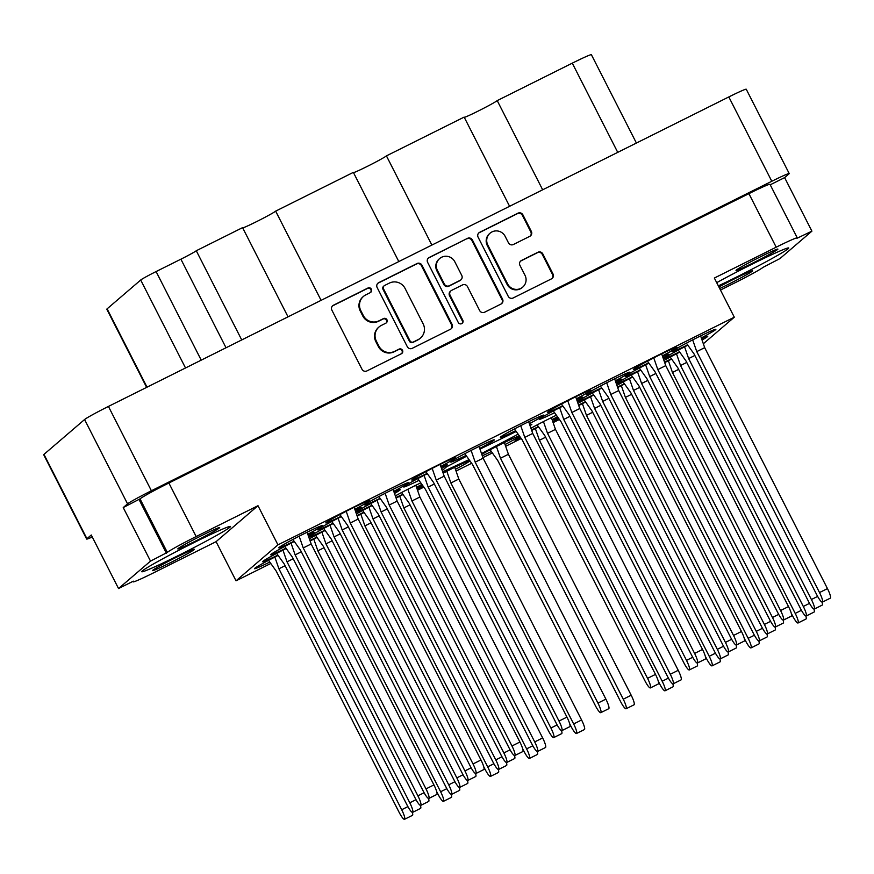 <?xml version="1.0" encoding="UTF-8"?>
<svg xmlns="http://www.w3.org/2000/svg" width="874" height="874" viewBox="0 0 874 874"><rect width="100%" height="100%" fill="white"/><g stroke="black" fill="none" stroke-linecap="round" stroke-linejoin="round"><path stroke-width="1.31" d="M490.052 233.194L489.516 233.664A9.876 9.69 49.4 0 0 487.255 245.485L507.095 284.411A9.876 9.69 49.4 0 0 522.204 287.568L522.739 287.109A9.876 9.69 49.4 0 0 525.001 275.277L519.932 265.346A3.693 3.627 49.4 0 1 521.505 260.441L537.903 252.269A3.693 3.627 49.4 0 1 542.82 253.93L553.024 273.966A3.693 3.627 49.4 0 1 551.45 278.872L513.147 297.979A3.693 3.627 49.4 0 1 508.231 296.319L478.111 237.193A3.693 3.627 49.4 0 1 479.684 232.287L517.976 213.18A3.693 3.627 49.4 0 1 522.903 214.84L531.348 231.424A3.693 3.627 49.4 0 1 529.786 236.33L513.388 244.512A3.693 3.627 49.4 0 1 508.471 242.841L505.161 236.362A9.876 9.69 49.4 0 0 490.052 233.194A9.876 9.69 49.4 0 0 487.801 245.026L507.63 283.941A9.876 9.69 49.4 0 0 522.739 287.109M461.701 323.642A2.578 2.535 49.4 0 0 462.805 320.212L450.088 295.248A3.693 3.627 49.4 0 1 451.661 290.343L462.532 284.924A3.693 3.627 49.4 0 1 467.448 286.585L479.662 310.565A3.693 3.627 49.4 0 0 484.589 312.226L500.977 304.054A3.693 3.627 49.4 0 0 502.55 299.148L472.43 240.022A3.693 3.627 49.4 0 0 467.503 238.362L429.2 257.469A3.693 3.627 49.4 0 0 427.626 262.364L458.26 322.484A2.578 2.535 49.4 0 0 461.701 323.642M461.931 323.522A2.578 2.535 49.4 0 0 462.259 320.682L462.805 320.212M152.808 570.241A23.5 1.071 153 0 0 152.535 570.602A23.5 1.071 153 0 0 172.025 561.862A23.5 1.071 153 0 0 194.137 549.626A23.5 1.071 153 0 0 194.41 549.265A23.5 1.071 153 0 0 174.931 558.005A23.5 1.071 153 0 0 152.808 570.241M178.078 548.566A23.5 1.071 153 0 0 177.815 548.916A23.5 1.071 153 0 0 197.295 540.187A23.5 1.071 153 0 0 219.418 527.94A23.5 1.071 153 0 0 219.691 527.579A23.5 1.071 153 0 0 200.201 536.319A23.5 1.071 153 0 0 178.078 548.566M718.92 287A23.5 1.071 -27 0 1 740.715 275.78A23.5 1.071 -27 0 1 752.623 270.787A23.5 1.071 -27 0 1 752.35 271.148A23.5 1.071 -27 0 1 719.695 288.529M777.631 249.461A23.5 1.071 -27 0 1 755.507 261.697A23.5 1.071 -27 0 1 736.028 270.437A23.5 1.071 -27 0 1 736.29 270.077A23.5 1.071 -27 0 1 758.414 257.841A23.5 1.071 -27 0 1 777.904 249.101A23.5 1.071 -27 0 1 777.631 249.461M718.341 285.874A49.818 2.261 153 0 0 788.14 248.751A49.818 2.261 153 0 0 788.709 247.998A49.818 2.261 153 0 0 763.166 258.748A49.818 2.261 153 0 0 716.713 282.663M142.298 570.951A49.818 2.261 153 0 0 141.73 571.705A49.818 2.261 153 0 0 183.037 553.187A49.818 2.261 153 0 0 229.928 527.23A49.818 2.261 153 0 0 230.496 526.476A49.818 2.261 153 0 0 189.188 544.994A49.818 2.261 153 0 0 142.298 570.951M601.847 388.089A24.439 1.103 153 0 0 578.512 400.991A24.439 1.103 153 0 0 578.227 401.363A24.439 1.103 153 0 0 593.533 394.742M616.072 382.943A24.439 1.103 153 0 0 621.501 379.545A24.439 1.103 153 0 0 621.775 379.174A24.439 1.103 153 0 0 615.569 381.479M687.827 345.186A24.439 1.103 153 0 0 664.491 358.089A24.439 1.103 153 0 0 664.207 358.46A24.439 1.103 153 0 0 679.513 351.84M702.051 340.041A24.439 1.103 153 0 0 707.481 336.643A24.439 1.103 153 0 0 707.754 336.272A24.439 1.103 153 0 0 701.549 338.588M520.008 436.803A24.439 1.103 153 0 0 515.267 439.808A24.439 1.103 153 0 0 514.983 440.179A24.439 1.103 153 0 0 520.871 438.005M552.827 421.76A24.439 1.103 153 0 0 558.257 418.362A24.439 1.103 153 0 0 558.464 418.154M617.481 387.018A24.439 1.103 153 0 0 624.375 383.719M531.501 429.91A24.439 1.103 153 0 0 538.395 426.61M552.084 419.64A24.439 1.103 153 0 0 557.47 416.745M640.784 370.117A24.439 1.103 153 0 0 617.448 383.02A24.439 1.103 153 0 0 617.164 383.391A24.439 1.103 153 0 0 632.481 376.77M529.349 423.704A24.439 1.103 153 0 0 543.617 415.489A24.439 1.103 153 0 0 543.901 415.117A24.439 1.103 153 0 0 523.635 424.196A24.439 1.103 153 0 0 500.627 436.934A24.439 1.103 153 0 0 500.343 437.306A24.439 1.103 153 0 0 515.66 430.685M482.295 455.813A24.439 1.103 153 0 0 491.352 451.53M505.052 444.56A24.439 1.103 153 0 0 519.309 436.334A24.439 1.103 153 0 0 519.527 436.126M664.524 362.087A24.439 1.103 153 0 0 671.418 358.799M578.544 404.99A24.439 1.103 153 0 0 585.438 401.69M615.329 380.813A24.439 1.103 153 0 0 629.597 372.586A24.439 1.103 153 0 0 629.881 372.215A24.439 1.103 153 0 0 609.615 381.304A24.439 1.103 153 0 0 586.607 394.032A24.439 1.103 153 0 0 586.334 394.403A24.439 1.103 153 0 0 601.64 387.783M562.911 406.06A24.439 1.103 153 0 0 539.564 418.963A24.439 1.103 153 0 0 539.291 419.334A24.439 1.103 153 0 0 554.597 412.714M577.124 400.915A24.439 1.103 153 0 0 582.554 397.517A24.439 1.103 153 0 0 582.838 397.146A24.439 1.103 153 0 0 576.621 399.451M648.89 363.158A24.439 1.103 153 0 0 625.544 376.06A24.439 1.103 153 0 0 625.271 376.432A24.439 1.103 153 0 0 640.576 369.811M663.115 358.012A24.439 1.103 153 0 0 668.534 354.615A24.439 1.103 153 0 0 668.818 354.243A24.439 1.103 153 0 0 662.601 356.559M576.392 398.784A24.439 1.103 153 0 0 590.66 390.558A24.439 1.103 153 0 0 590.933 390.186A24.439 1.103 153 0 0 570.678 399.276A24.439 1.103 153 0 0 547.67 412.004A24.439 1.103 153 0 0 547.386 412.375A24.439 1.103 153 0 0 562.703 405.755M662.372 355.893A24.439 1.103 153 0 0 676.64 347.666A24.439 1.103 153 0 0 676.913 347.295A24.439 1.103 153 0 0 656.658 356.384A24.439 1.103 153 0 0 633.65 369.112A24.439 1.103 153 0 0 633.366 369.483A24.439 1.103 153 0 0 648.683 362.863M701.309 337.921A24.439 1.103 153 0 0 715.577 329.695A24.439 1.103 153 0 0 715.861 329.323A24.439 1.103 153 0 0 695.595 338.413A24.439 1.103 153 0 0 672.587 351.14A24.439 1.103 153 0 0 672.314 351.512A24.439 1.103 153 0 0 687.62 344.891M307.79 534.243A24.439 1.103 153 0 0 322.047 526.017A24.439 1.103 153 0 0 322.331 525.645A24.439 1.103 153 0 0 302.065 534.735A24.439 1.103 153 0 0 279.057 547.463A24.439 1.103 153 0 0 278.784 547.834A24.439 1.103 153 0 0 294.09 541.214M354.822 509.324A24.439 1.103 153 0 0 369.09 501.097A24.439 1.103 153 0 0 369.374 500.726A24.439 1.103 153 0 0 349.108 509.815A24.439 1.103 153 0 0 326.1 522.543A24.439 1.103 153 0 0 325.827 522.914A24.439 1.103 153 0 0 341.133 516.294M440.813 466.421A24.439 1.103 153 0 0 455.07 458.205A24.439 1.103 153 0 0 455.354 457.834A24.439 1.103 153 0 0 435.088 466.913A24.439 1.103 153 0 0 412.08 479.651A24.439 1.103 153 0 0 411.807 480.023A24.439 1.103 153 0 0 427.113 473.402M341.341 516.589A24.439 1.103 153 0 0 318.005 529.491A24.439 1.103 153 0 0 317.721 529.863A24.439 1.103 153 0 0 333.027 523.242M355.565 511.443A24.439 1.103 153 0 0 360.995 508.045A24.439 1.103 153 0 0 361.268 507.674A24.439 1.103 153 0 0 355.062 509.99M427.32 473.697A24.439 1.103 153 0 0 403.985 486.599A24.439 1.103 153 0 0 403.701 486.971A24.439 1.103 153 0 0 419.007 480.35M441.545 468.551A24.439 1.103 153 0 0 446.975 465.154A24.439 1.103 153 0 0 447.248 464.782A24.439 1.103 153 0 0 441.042 467.098M393.77 491.352A24.439 1.103 153 0 0 408.038 483.125A24.439 1.103 153 0 0 408.311 482.754A24.439 1.103 153 0 0 388.045 491.844A24.439 1.103 153 0 0 365.037 504.571A24.439 1.103 153 0 0 364.764 504.943A24.439 1.103 153 0 0 380.07 498.322M356.974 515.518A24.439 1.103 153 0 0 363.868 512.219M286.202 548.468A24.439 1.103 153 0 0 262.856 561.37A24.439 1.103 153 0 0 262.582 561.742A24.439 1.103 153 0 0 277.888 555.11M455.441 469.305A24.439 1.103 153 0 0 469.709 461.079A24.439 1.103 153 0 0 469.928 460.871M479.75 448.449A24.439 1.103 153 0 0 494.018 440.234A24.439 1.103 153 0 0 494.291 439.862A24.439 1.103 153 0 0 474.025 448.941A24.439 1.103 153 0 0 451.028 461.68A24.439 1.103 153 0 0 450.744 462.051A24.439 1.103 153 0 0 466.05 455.43M333.245 523.537A24.439 1.103 153 0 0 309.899 536.439A24.439 1.103 153 0 0 309.625 536.811A24.439 1.103 153 0 0 324.931 530.19M395.911 497.546A24.439 1.103 153 0 0 402.805 494.247M416.505 487.277A24.439 1.103 153 0 0 421.88 484.382M309.931 540.438A24.439 1.103 153 0 0 316.825 537.139M417.237 489.396A24.439 1.103 153 0 0 422.666 485.999A24.439 1.103 153 0 0 422.885 485.791M294.309 541.509A24.439 1.103 153 0 0 270.962 554.411A24.439 1.103 153 0 0 270.678 554.782A24.439 1.103 153 0 0 285.995 548.162M308.522 536.363A24.439 1.103 153 0 0 313.952 532.965A24.439 1.103 153 0 0 314.225 532.594A24.439 1.103 153 0 0 308.019 534.91M380.288 498.617A24.439 1.103 153 0 0 356.942 511.519A24.439 1.103 153 0 0 356.658 511.891A24.439 1.103 153 0 0 371.974 505.27M394.502 493.471A24.439 1.103 153 0 0 399.931 490.074A24.439 1.103 153 0 0 400.216 489.702A24.439 1.103 153 0 0 393.999 492.018M278.096 555.416A24.439 1.103 153 0 0 254.76 568.319A24.439 1.103 153 0 0 254.476 568.69A24.439 1.103 153 0 0 269.782 562.069M452.077 324.33L421.945 265.204A3.693 3.627 49.4 0 0 417.029 263.533L378.726 282.641A3.693 3.627 49.4 0 0 377.153 287.546L407.284 346.672A3.693 3.627 49.4 0 0 412.2 348.344L450.503 329.236A3.693 3.627 49.4 0 0 452.077 324.33L451.541 324.789L421.41 265.663A3.693 3.627 49.4 0 0 416.494 264.003L378.191 283.11A3.693 3.627 49.4 0 0 377.743 283.373M86.668 539.061L43.7 454.731A23.314 1.06 -27 0 1 43.962 454.382L84.581 419.531A23.314 1.06 -27 0 1 108.431 406.432L728.818 96.938A23.314 1.06 -27 0 1 746.243 89.224L789.211 173.555A23.314 1.06 153 0 0 771.786 181.268L151.399 490.762A23.314 1.06 153 0 0 127.549 503.861L123.234 507.576L150.514 561.119L118.536 588.541L91.257 534.997L86.93 538.712A23.314 1.06 153 0 0 86.668 539.061A23.314 1.06 153 0 0 92.273 536.997M365.813 294.855L370.281 292.626A2.578 2.535 49.4 0 0 371.221 288.923A2.578 2.535 49.4 0 0 367.932 288.027L333.442 305.234A3.693 3.627 49.4 0 0 331.88 310.139L362 369.265A3.693 3.627 49.4 0 0 366.916 370.926L401.406 353.73A2.578 2.535 49.4 0 0 402.346 350.026A2.578 2.535 49.4 0 0 399.068 349.13L394.6 351.348A11.81 11.591 49.4 0 1 378.857 346.028L376.344 341.1A11.81 11.591 49.4 0 1 381.381 325.401L385.838 323.172A2.578 2.535 49.4 0 0 386.789 319.48A2.578 2.535 49.4 0 0 383.5 318.573L379.032 320.802A11.81 11.591 49.4 0 1 363.289 315.481L360.787 310.554A11.81 11.591 49.4 0 1 365.813 294.855M509.597 206.308L464.149 117.105L386.428 155.878L431.876 245.07M288.027 316.836L242.579 227.633L196.279 250.74L241.727 339.931M398.806 261.566L353.358 172.375L275.649 211.137L321.097 300.339M770.223 184.796L784.623 177.619L788.938 173.915A23.314 1.06 153 0 0 789.211 173.555M784.623 177.619L811.902 231.162L779.925 258.595L763.133 267.302A28.197 1.278 153 0 1 734.28 283.143L720.471 290.037M270.787 563.479L236.035 580.817L216.086 541.662L257.994 505.707L196.158 536.56A28.197 1.278 153 0 0 167.305 552.412L150.514 561.119M123.234 507.576L140.026 498.868A28.197 1.278 -27 0 1 168.879 483.016L748.909 193.646A28.197 1.278 -27 0 1 769.983 184.327L797.263 237.859A28.197 1.278 153 0 0 776.199 247.189L748.909 193.646M139.108 499.655L166.388 553.198M133.361 581.155L118.536 588.541M516.228 431.483L479.979 449.116M466.607 456.206L446.527 466.836L442.233 470.529M530.081 425.791L531.851 424.272L529.863 425.19M481.519 453.573L518.14 434.17M442.67 471.807L469.043 459.637M671.625 359.094A24.439 1.103 153 0 0 664.71 362.634M624.582 384.014A24.439 1.103 153 0 0 617.667 387.553M558.333 417.947A24.439 1.103 153 0 0 552.324 420.307M538.602 426.905A24.439 1.103 153 0 0 531.687 430.456M632.689 377.065A24.439 1.103 153 0 0 616.913 385.368M556.388 415.226A24.439 1.103 153 0 0 530.933 428.26M585.646 401.985A24.439 1.103 153 0 0 578.73 405.525M519.385 435.918A24.439 1.103 153 0 0 504.309 442.572A24.439 1.103 153 0 0 481.793 454.36M679.732 352.146A24.439 1.103 153 0 0 663.956 360.438M593.752 395.037A24.439 1.103 153 0 0 577.965 403.34M372.182 505.565A24.439 1.103 153 0 0 356.406 513.868M469.786 460.674A24.439 1.103 153 0 0 443.151 473.173M364.076 512.525A24.439 1.103 153 0 0 357.16 516.064M420.798 482.863A24.439 1.103 153 0 0 395.343 495.897M325.139 530.496A24.439 1.103 153 0 0 309.363 538.788M422.743 485.594A24.439 1.103 153 0 0 416.734 487.943M403.023 494.553A24.439 1.103 153 0 0 396.108 498.093M317.043 537.444A24.439 1.103 153 0 0 310.128 540.984M417.543 490.27L423.835 487.124M456.053 471.053L471.643 463.275M482.929 457.648L492.357 452.94M505.653 446.308L521.243 438.529M553.122 422.623L559.415 419.487M236.035 580.817L277.943 544.863L734.302 317.196L703.341 343.755M797.263 237.859A28.197 1.278 153 0 1 796.946 238.296L811.902 231.162M734.302 317.196L714.353 278.041L776.199 247.189M257.994 505.707L277.943 544.863M216.086 541.662L154.239 572.514A28.197 1.278 153 0 1 133.165 581.844L132.924 581.363M146.635 387.379L106.814 309.221A25.564 1.158 -27 0 1 107.109 308.839L140.703 280.019A15.044 0.677 -27 0 1 156.096 271.563L180.896 259.185A15.044 0.677 153 0 0 196.279 250.74M617.732 152.36L572.284 63.157L497.219 100.608L542.667 189.811M275.649 211.137A18.802 0.852 -27 0 1 259.502 220.15A18.802 0.852 -27 0 1 242.721 227.917M386.428 155.878A18.802 0.852 -27 0 1 370.281 164.88A18.802 0.852 -27 0 1 353.5 172.648M497.219 100.608A18.802 0.852 -27 0 1 481.071 109.611A18.802 0.852 -27 0 1 464.291 117.389M572.284 63.157A25.564 1.158 -27 0 1 591.392 54.701L636.403 143.041M363.486 296.406L362.939 296.865A11.81 11.591 49.4 0 0 360.241 311.013L360.787 310.554M386.068 323.052A2.578 2.535 49.4 0 0 382.965 319.043L378.497 321.271A11.81 11.591 49.4 0 1 362.754 315.94L360.241 311.013M379.043 326.952L378.508 327.411A11.81 11.591 49.4 0 0 375.809 341.559L376.344 341.1M401.636 353.599A2.578 2.535 49.4 0 0 398.522 349.589L394.065 351.818A11.81 11.591 49.4 0 1 378.322 346.486L375.809 341.559M370.5 292.506A2.578 2.535 49.4 0 0 367.397 288.496L332.907 305.703A3.693 3.627 49.4 0 0 332.459 305.966M450.951 328.963A3.693 3.627 49.4 0 0 451.541 324.789M384.647 285.459A2.578 2.535 49.4 0 0 383.544 288.901L409.982 340.794A2.578 2.535 49.4 0 0 413.424 341.963L418.133 339.615A11.81 11.591 49.4 0 0 423.169 323.915L405.088 288.442A11.81 11.591 49.4 0 0 389.345 283.11L384.647 285.459M384.134 285.798L383.588 286.268A2.578 2.535 49.4 0 0 382.998 289.36L383.544 288.901M420.47 338.063L419.924 338.533A11.81 11.591 49.4 0 1 417.597 340.073L412.889 342.422A2.578 2.535 49.4 0 1 409.447 341.253L382.998 289.36M428.216 258.191A3.693 3.627 49.4 0 1 428.664 257.928L467.503 238.362M501.425 303.781A3.693 3.627 49.4 0 0 502.015 299.607L471.884 240.481A3.693 3.627 49.4 0 0 466.967 238.821M450.929 290.823L450.383 291.293A3.693 3.627 49.4 0 0 449.542 295.707L462.259 320.682M454.775 261.708A9.876 9.69 49.4 0 0 439.666 258.54A9.876 9.69 49.4 0 0 437.404 270.372L444.396 284.083A3.693 3.627 49.4 0 0 449.312 285.743L460.183 280.325A3.693 3.627 49.4 0 0 461.756 275.419L454.775 261.708M439.666 258.54L439.119 259.01A9.876 9.69 49.4 0 0 436.869 270.831L437.404 270.372M460.915 279.833L460.38 280.303A3.693 3.627 49.4 0 1 459.648 280.783L448.777 286.213A3.693 3.627 49.4 0 1 443.85 284.542L436.869 270.831M551.898 278.609A3.693 3.627 49.4 0 0 552.488 274.425L542.273 254.389A3.693 3.627 49.4 0 0 537.357 252.728L520.97 260.9A3.693 3.627 49.4 0 0 520.522 261.173M530.223 236.067A3.693 3.627 49.4 0 0 530.813 231.894L522.357 215.31A3.693 3.627 49.4 0 0 517.441 213.638L479.138 232.746A3.693 3.627 49.4 0 0 478.69 233.008M700.62 335.911L704.684 347.655L827.46 588.595A9.396 1.726 63.5 0 1 830.3 598.166L822.368 602.131A9.396 1.726 63.5 0 1 816.819 594.877L694.054 353.926L686.385 343.165M692.689 339.888L696.753 351.61L819.517 592.561A9.396 1.726 63.5 0 1 822.368 602.131M704.684 347.655L696.753 351.61M451.279 794.39A9.396 1.726 63.5 0 1 451.41 797.372L443.468 801.327A9.396 1.726 63.5 0 1 437.929 794.073L436.683 791.625M313.799 539.094L317.863 550.817L440.627 791.757A9.396 1.726 63.5 0 1 443.468 801.327M324.046 547.725L317.863 550.817M514.524 755.573A9.396 1.726 63.5 0 1 514.655 758.545L506.712 762.499A9.396 1.726 63.5 0 1 501.173 755.256L378.398 514.305L370.74 503.544M377.044 500.267L381.108 511.989L503.872 752.94A9.396 1.726 63.5 0 1 506.712 762.499M387.291 508.908L381.108 511.989M428.544 798.465A9.396 1.726 63.5 0 1 428.675 801.436L420.733 805.402A9.396 1.726 63.5 0 1 415.194 798.148L292.419 557.208L284.76 546.436M291.053 543.158L295.128 554.892L417.892 795.832A9.396 1.726 63.5 0 1 420.733 805.402M301.312 551.8L295.128 554.892M537.259 751.498A9.396 1.726 63.5 0 1 537.39 754.47L529.447 758.435A9.396 1.726 63.5 0 1 523.908 751.181L522.663 748.734M399.779 496.192L403.843 507.925L526.607 748.865A9.396 1.726 63.5 0 1 529.447 758.435M410.026 504.833L403.843 507.925M459.385 787.441A9.396 1.726 63.5 0 1 459.506 790.413L451.574 794.379A9.396 1.726 63.5 0 1 446.024 787.124L323.26 546.184L315.601 535.412M321.894 532.135L325.958 543.868L448.723 784.808A9.396 1.726 63.5 0 1 451.574 794.379M332.153 540.777L325.958 543.868M415.806 485.267L419.881 497.011L542.645 737.951A9.396 1.726 63.5 0 1 545.485 747.521L537.554 751.487A9.396 1.726 63.5 0 1 532.004 744.233L409.24 503.293L401.581 492.521M407.874 489.243L411.938 500.977L534.713 741.917A9.396 1.726 63.5 0 1 537.554 751.487M419.881 497.011L411.938 500.977M467.481 780.493A9.396 1.726 63.5 0 1 467.612 783.465L459.669 787.43A9.396 1.726 63.5 0 1 454.13 780.176L331.366 539.236L323.697 528.464M330.001 525.187L334.065 536.92L456.829 777.86A9.396 1.726 63.5 0 1 459.669 787.43M340.248 533.828L334.065 536.92M479.05 446.45L483.125 458.195L605.89 699.134A9.396 1.726 63.5 0 1 608.73 708.705L600.799 712.66A9.396 1.726 63.5 0 1 595.249 705.405L472.484 464.465L464.826 453.704M471.119 450.427L475.183 462.149L597.947 703.089A9.396 1.726 63.5 0 1 600.799 712.66M483.125 458.195L475.183 462.149M498.322 769.47A9.396 1.726 63.5 0 1 498.453 772.441L490.511 776.407A9.396 1.726 63.5 0 1 484.972 769.153L483.726 766.706M360.831 514.163L364.906 525.897L487.67 766.837A9.396 1.726 63.5 0 1 490.511 776.407M371.089 522.805L364.906 525.897M454.742 467.295L458.817 479.039L581.581 719.979A9.396 1.726 63.5 0 1 584.433 729.55L576.49 733.515A9.396 1.726 63.5 0 1 570.951 726.261L569.706 723.814M446.811 471.272L450.886 482.994L573.65 723.945A9.396 1.726 63.5 0 1 576.49 733.515M458.817 479.039L450.886 482.994M420.449 805.413A9.396 1.726 63.5 0 1 420.569 808.384L412.637 812.35A9.396 1.726 63.5 0 1 407.087 805.096L284.323 564.156L276.665 553.384M282.957 550.107L287.022 561.84L409.786 802.78A9.396 1.726 63.5 0 1 412.637 812.35M293.205 558.748L287.022 561.84M506.428 762.521A9.396 1.726 63.5 0 1 506.549 765.493L498.617 769.459A9.396 1.726 63.5 0 1 493.067 762.204L370.303 521.265L362.644 510.492M368.937 507.215L373.001 518.948L495.766 759.888A9.396 1.726 63.5 0 1 498.617 769.459M379.196 515.857L373.001 518.948M393.071 489.342L397.146 501.086L519.91 742.026A9.396 1.726 63.5 0 1 522.75 751.596L514.819 755.551A9.396 1.726 63.5 0 1 509.269 748.297L386.505 507.357L378.846 496.596M385.139 493.318L389.203 505.041L511.967 745.981A9.396 1.726 63.5 0 1 514.819 755.551M397.146 501.086L389.203 505.041M561.567 730.653A9.396 1.726 63.5 0 1 561.698 733.625L553.755 737.58A9.396 1.726 63.5 0 1 548.206 730.325L425.441 489.385L417.783 478.624M424.076 475.347L428.14 487.069L550.915 728.009A9.396 1.726 63.5 0 1 553.755 737.58M434.334 483.988L428.14 487.069M475.587 773.545A9.396 1.726 63.5 0 1 475.707 776.516L467.776 780.471A9.396 1.726 63.5 0 1 462.226 773.228L339.462 532.277L331.803 521.516M338.096 518.238L342.16 529.961L464.935 770.912A9.396 1.726 63.5 0 1 467.776 780.471M348.355 526.88L342.16 529.961M440.114 464.422L444.178 476.166L566.953 717.106A9.396 1.726 63.5 0 1 569.793 726.676L561.862 730.631A9.396 1.726 63.5 0 1 556.312 723.377L433.548 482.437L425.889 471.676M432.182 468.398L436.246 480.121L559.01 721.061A9.396 1.726 63.5 0 1 561.862 730.631M444.178 476.166L436.246 480.121M354.134 507.313L358.198 519.058L480.973 759.998A9.396 1.726 63.5 0 1 483.814 769.568L475.882 773.523A9.396 1.726 63.5 0 1 470.332 766.269L347.568 525.329L339.899 514.567M346.202 511.29L350.266 523.013L473.031 763.952A9.396 1.726 63.5 0 1 475.882 773.523M358.198 519.058L350.266 523.013M307.091 532.233L311.166 543.978L433.93 784.918A9.396 1.726 63.5 0 1 436.771 794.488L428.839 798.443A9.396 1.726 63.5 0 1 423.289 791.199L300.525 550.249L292.866 539.487M299.159 536.21L303.223 547.932L425.988 788.883A9.396 1.726 63.5 0 1 428.839 798.443M311.166 543.978L303.223 547.932M412.342 812.361A9.396 1.726 63.5 0 1 412.473 815.344L404.531 819.299A9.396 1.726 63.5 0 1 398.981 812.044L276.217 571.104L268.558 560.343M274.851 557.066L278.915 568.788L401.69 809.728A9.396 1.726 63.5 0 1 404.531 819.299M285.11 565.697L278.915 568.788M661.673 353.883L665.748 365.627L788.512 606.567A9.396 1.726 63.5 0 1 791.363 616.137L783.421 620.103A9.396 1.726 63.5 0 1 777.882 612.849L655.107 371.909L647.448 361.137M653.752 357.859L657.816 369.582L780.58 610.533A9.396 1.726 63.5 0 1 783.421 620.103M665.748 365.627L657.816 369.582M575.693 396.774L579.768 408.519L702.532 649.458A9.396 1.726 63.5 0 1 705.384 659.029L697.441 662.995A9.396 1.726 63.5 0 1 691.902 655.74L569.127 414.8L561.469 404.028M567.761 400.751L571.836 412.484L694.601 653.424A9.396 1.726 63.5 0 1 697.441 662.995M579.768 408.519L571.836 412.484M783.137 620.114A9.396 1.726 63.5 0 1 783.257 623.086L775.325 627.051A9.396 1.726 63.5 0 1 769.776 619.797L647.011 378.857L639.353 368.085M645.646 364.808L649.71 376.541L772.474 617.481A9.396 1.726 63.5 0 1 775.325 627.051M655.904 373.449L649.71 376.541M697.157 663.005A9.396 1.726 63.5 0 1 697.277 665.988L689.346 669.943A9.396 1.726 63.5 0 1 683.796 662.689L561.032 421.749L553.362 410.988M559.666 407.699L563.73 419.433L686.494 660.373A9.396 1.726 63.5 0 1 689.346 669.943M569.914 416.341L563.73 419.433M614.641 378.803L618.705 390.547L741.469 631.487A9.396 1.726 63.5 0 1 744.32 641.057L736.378 645.023A9.396 1.726 63.5 0 1 730.839 637.769L608.075 396.829L600.405 386.057M606.709 382.779L610.773 394.513L733.537 635.453A9.396 1.726 63.5 0 1 736.378 645.023M618.705 390.547L610.773 394.513M727.987 651.993A9.396 1.726 63.5 0 1 728.118 654.965L720.176 658.92A9.396 1.726 63.5 0 1 714.637 651.665L591.862 410.725L584.203 399.964M590.507 396.687L594.571 408.409L717.336 649.349A9.396 1.726 63.5 0 1 720.176 658.92M600.755 405.317L594.571 408.409M813.967 609.091A9.396 1.726 63.5 0 1 814.098 612.062L806.156 616.028A9.396 1.726 63.5 0 1 800.617 608.774L677.853 367.834L670.183 357.062M676.487 353.784L680.551 365.518L803.315 606.458A9.396 1.726 63.5 0 1 806.156 616.028M686.735 362.426L680.551 365.518M504.353 442.55L508.417 454.294L631.192 695.234A9.396 1.726 63.5 0 1 634.032 704.805L626.101 708.759A9.396 1.726 63.5 0 1 620.551 701.516L497.787 460.565L490.128 449.804M496.421 446.527L500.485 458.249L623.249 699.2A9.396 1.726 63.5 0 1 626.101 708.759M508.417 454.294L500.485 458.249M719.892 658.941A9.396 1.726 63.5 0 1 720.012 661.913L712.081 665.868A9.396 1.726 63.5 0 1 706.531 658.614L705.285 656.177M582.401 403.635L586.465 415.358L709.229 656.298A9.396 1.726 63.5 0 1 712.081 665.868M592.659 412.277L586.465 415.358M528.661 421.705L532.725 433.438L655.489 674.389A9.396 1.726 63.5 0 1 658.341 683.96L650.398 687.914A9.396 1.726 63.5 0 1 644.859 680.66L522.095 439.72L514.425 428.959M520.729 425.682L524.793 437.404L647.558 678.344A9.396 1.726 63.5 0 1 650.398 687.914M532.725 433.438L524.793 437.404M775.03 627.062A9.396 1.726 63.5 0 1 775.162 630.034L767.219 634A9.396 1.726 63.5 0 1 761.669 626.745L638.905 385.805L631.246 375.033M637.539 371.756L641.603 383.489L764.379 624.429A9.396 1.726 63.5 0 1 767.219 634M647.798 380.398L641.603 383.489M551.396 417.63L555.46 429.374L678.224 670.314A9.396 1.726 63.5 0 1 681.075 679.885L673.133 683.839A9.396 1.726 63.5 0 1 667.594 676.585L544.83 435.645L537.16 424.884M543.464 421.607L547.528 433.329L670.292 674.269A9.396 1.726 63.5 0 1 673.133 683.839M555.46 429.374L547.528 433.329M766.935 634.021A9.396 1.726 63.5 0 1 767.055 636.993L759.124 640.948A9.396 1.726 63.5 0 1 753.574 633.694L630.809 392.754L623.14 381.993M629.444 378.715L633.508 390.438L756.272 631.378A9.396 1.726 63.5 0 1 759.124 640.948M639.692 387.346L633.508 390.438M672.849 683.861A9.396 1.726 63.5 0 1 672.969 686.833L665.038 690.788A9.396 1.726 63.5 0 1 659.488 683.544L658.242 681.097M535.358 428.555L539.422 440.278L662.186 681.228A9.396 1.726 63.5 0 1 665.038 690.788M545.616 437.197L539.422 440.278M822.073 602.142A9.396 1.726 63.5 0 1 822.194 605.114L814.262 609.08A9.396 1.726 63.5 0 1 808.712 601.825L685.948 360.886L678.29 350.113M684.582 346.836L688.646 358.569L811.411 599.509A9.396 1.726 63.5 0 1 814.262 609.08M694.841 355.478L688.646 358.569M736.094 645.034A9.396 1.726 63.5 0 1 736.214 648.005L728.282 651.971A9.396 1.726 63.5 0 1 722.732 644.717L599.968 403.777L592.31 393.005M598.603 389.728L602.667 401.461L725.431 642.401A9.396 1.726 63.5 0 1 728.282 651.971M608.861 398.369L602.667 401.461M758.829 640.97A9.396 1.726 63.5 0 1 758.949 643.941L751.017 647.896A9.396 1.726 63.5 0 1 745.467 640.642L744.222 638.206M621.338 385.663L625.402 397.386L748.177 638.326A9.396 1.726 63.5 0 1 751.017 647.896M631.596 394.305L625.402 397.386M805.872 616.039A9.396 1.726 63.5 0 1 805.992 619.021L798.06 622.976A9.396 1.726 63.5 0 1 792.51 615.722L791.265 613.286M668.381 360.743L672.445 372.466L795.209 613.406A9.396 1.726 63.5 0 1 798.06 622.976M678.639 369.374L672.445 372.466M108.431 406.432L151.399 490.762M771.786 181.268L728.818 96.938M127.549 503.861L84.581 419.531M43.962 454.382L86.93 538.712M167.305 552.412L140.026 498.868M168.879 483.016L196.158 536.56M185.517 367.976L140.703 280.019M107.109 308.839L147.029 387.182M156.096 271.563L201.228 360.143M226.027 347.765L180.896 259.185M398.522 349.589L399.068 349.13M471.884 240.481L472.43 240.022M449.542 295.707L450.088 295.248M443.85 284.542L444.396 284.083M487.255 245.485L487.801 245.026M537.357 252.728L537.903 252.269M542.273 254.389L542.82 253.93M479.138 232.746L479.684 232.287M522.357 215.31L522.903 214.84M827.46 588.595L819.517 592.561M446.843 788.654L440.627 791.757M510.088 749.837L503.872 752.94M424.108 792.729L417.892 795.832M532.823 745.762L526.607 748.865M454.939 781.706L448.723 784.808M542.645 737.951L534.713 741.917M463.045 774.757L456.829 777.86M605.89 699.134L597.947 703.089M493.886 763.734L487.67 766.837M581.581 719.979L573.65 723.945M416.002 799.677L409.786 802.78M501.982 756.786L495.766 759.888M519.91 742.026L511.967 745.981M557.131 724.917L550.915 728.009M471.152 767.809L464.935 770.912M566.953 717.106L559.01 721.061M480.973 759.998L473.031 763.952M433.93 784.918L425.988 788.883M407.907 806.626L401.69 809.728M788.512 606.567L780.58 610.533M702.532 649.458L694.601 653.424M778.69 614.378L772.474 617.481M692.711 657.27L686.494 660.373M741.469 631.487L733.537 635.453M723.552 646.247L717.336 649.349M809.532 603.355L803.315 606.458M631.192 695.234L623.249 699.2M715.445 653.206L709.229 656.298M655.489 674.389L647.558 678.344M770.595 621.327L764.379 624.429M678.224 670.314L670.292 674.269M762.489 628.275L756.272 631.378M668.402 678.126L662.186 681.228M817.627 596.407L811.411 599.509M731.647 639.298L725.431 642.401M754.382 635.234L748.177 638.326M801.425 610.303L795.209 613.406"/></g></svg>
